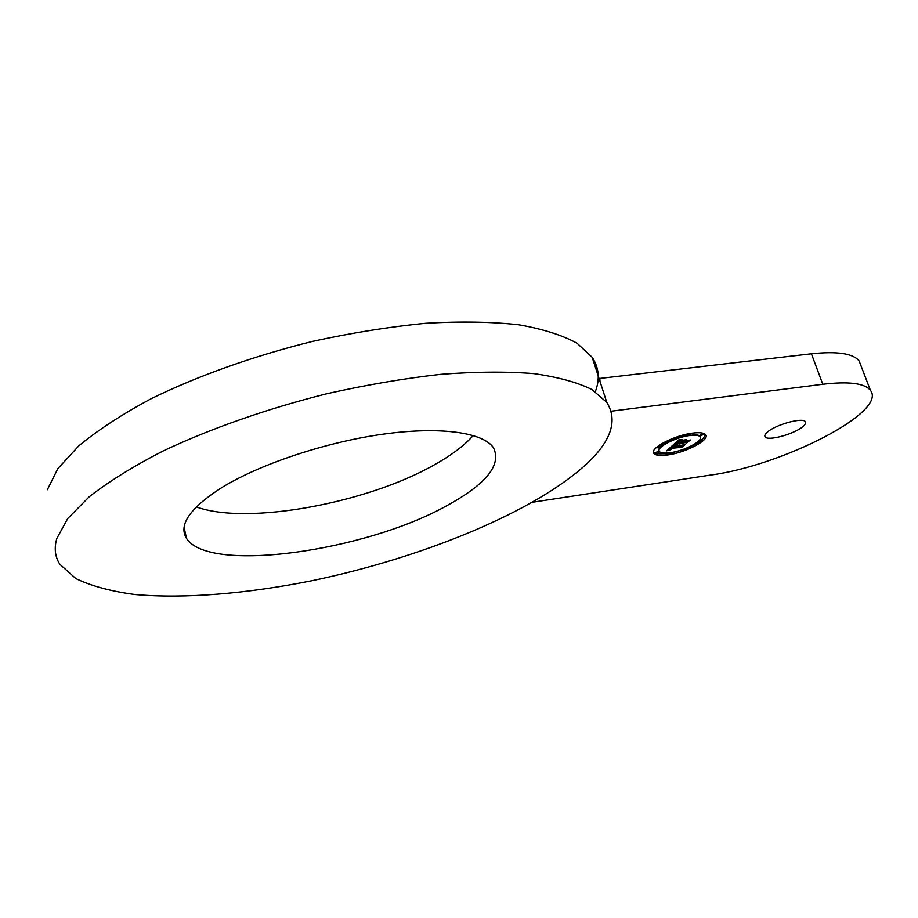 <?xml version="1.0" encoding="UTF-8"?>
<svg xmlns="http://www.w3.org/2000/svg" width="918" height="918" viewBox="0 0 918 918"><rect width="100%" height="100%" fill="white"/><g stroke="black" fill="none" stroke-linecap="round" stroke-linejoin="round"><path stroke-width="1.38" d="M186.572 538.522C178.115 525.016 189.923 507.987 222.018 487.435C260.483 463.831 326.429 441.971 383.678 434.099C441.019 426.216 483.063 432.573 493.402 447.64C501.951 464.864 486.138 484.371 445.953 506.151C365.731 550.846 209.419 573.888 186.572 538.522L184.07 527.322M473.229 435.499C464.428 445.505 451.449 455.282 434.329 464.841C367.705 502.88 247.412 525.647 196.326 506.897M588.036 462.58C611.537 440.147 617.791 420.065 606.775 402.348L591.984 389.588C577.502 382.381 558.075 377.057 533.714 373.615C506.644 371.446 475.685 371.687 440.835 374.326C404.287 378.423 366.213 384.906 326.624 393.799C267.241 408.671 210.268 428.672 162.876 451.105C133.317 466.333 108.772 481.548 89.253 496.753L67.737 518.521L56.847 538.407C53.978 548.218 55 556.859 59.9 564.341L75.896 578.604C91.525 586.086 111.193 591.387 134.877 594.52C184.805 599.018 247.596 593.579 311.672 580.773C423.657 557.501 536.571 511.165 588.036 462.58M595.312 391.665C600.074 379.214 599.029 367.762 592.19 357.32L577.101 343.286C562.459 335.196 542.951 329.023 518.59 324.754C491.555 321.77 460.733 321.277 426.101 323.251C389.806 326.751 352.064 332.775 312.889 341.324C254.148 355.805 197.898 375.818 151.218 398.687C122.117 414.282 97.996 429.991 78.856 445.815L57.834 468.65L47.334 489.73M599.993 381.395L599.821 378.445L811.409 353.786L822.792 384.263L611.193 411.218M532.692 502.215L711.198 474.973C782.102 465.529 887.97 411.987 870.413 390.334C864.722 383.254 848.852 381.222 822.792 384.263M860.935 365.639L859.179 361.049C853.315 353.476 837.4 351.055 811.409 353.786M802.458 426.939C805.224 424.736 806.188 423.003 805.361 421.729C803.158 417.162 776.364 424.346 767.758 431.827C765.176 433.962 764.292 435.625 765.107 436.83C767.425 441.329 793.485 434.409 802.458 426.939M692.31 433.17C673.904 435.396 649.095 448.615 653.845 453.423C655.59 455.466 660.168 455.982 667.593 454.984C685.631 452.7 710.257 439.791 705.69 434.765C704.037 432.78 699.573 432.24 692.31 433.17M689.613 435.545C675.143 437.312 655.613 447.697 659.342 451.495C660.708 453.102 664.311 453.515 670.14 452.723C684.38 450.933 703.808 440.743 700.182 436.807C698.873 435.235 695.351 434.811 689.613 435.545M682.9 441.742L690.428 439.974L686.859 442.901L689.843 440.284L682.487 441.891L684.013 440.755L682.843 441.581M686.32 439.711L681.604 440.468L686.32 439.711M680.135 439.424L682.097 439.768L680.135 439.424M678.895 439.791L681.087 440.158L675.935 443.061L680.72 442.396L676.83 442.694L680.135 440.548L677.243 442.533L681.179 441.983L682.005 441.248L681.145 440.72L685.425 440.124L681.569 442.269L688.718 440.755L686.044 443.096L685.608 442.51L673.284 444.782L678.895 439.791M673.743 445.964L672.251 447.009L685.207 444.541L682.051 447.1L684.633 444.84L671.792 447.192L673.743 445.941M673.892 444.874L675.969 445.104L673.892 444.874M672.894 445.241L675.097 445.482L671.058 447.445L683.726 445.23L681.259 447.387L670.748 448.328L669.968 449.269L671.035 449.464L669.67 449.372L669.991 448.443L668.901 449.613L670.427 449.751L666.514 450.876L672.894 445.241M668.132 454.502L670.415 453.308L668.132 454.502M685.815 449.636L688.098 448.432L685.815 449.636M656.634 453.813L658.917 452.608L656.634 453.813M703.154 434.558L700.801 435.809L703.154 434.558M701.18 440.674L698.85 441.891L701.18 440.674M673.525 438.678L671.173 439.929L673.525 438.678M691.736 433.686L689.372 434.937L691.736 433.686M659.56 446.527L657.242 447.754L659.56 446.527M675.327 443.956L675.074 443.199M679.63 443.348L679.377 442.579M679.813 444.071L679.584 443.405M680.009 444.094L679.607 442.889M680.031 443.819L679.618 442.625M680.043 443.692L679.664 442.533M680.089 443.624L679.722 442.533M680.135 443.543L679.79 442.522M680.215 443.463L679.894 442.51M680.307 443.371L680.009 442.487M680.399 443.302L680.112 442.476M680.49 443.222L680.227 442.465M680.961 443.164L680.708 442.396M681.053 443.325L680.731 442.373M681.099 443.256L680.789 442.327M681.167 443.187L680.858 442.269M681.236 443.119L680.926 442.201M685.608 442.51L685.344 441.742M686.044 443.096L685.631 441.902M682.82 441.168L682.602 440.525M682.005 441.248L681.799 440.64M677.954 441.397L677.759 440.812M678.104 441.294L677.897 440.686M678.264 441.202L678.046 440.56M678.413 441.122L678.184 440.433M678.574 441.042L678.322 440.307M678.735 440.961L678.471 440.181M678.918 440.881L678.631 440.032M679.113 440.801L678.804 439.883M679.331 440.72L679.045 439.848M679.572 440.64L679.343 439.94M667.788 450.497L667.593 449.9M668.189 450.382L667.925 449.602M668.579 450.268L668.258 449.304M668.958 450.164L668.579 449.017M668.901 449.613L668.671 448.925M670.427 448.42L670.151 447.594M670.748 448.328L670.427 447.353M680.835 446.905L680.582 446.137M681.259 447.387L680.858 446.205M672.251 446.481L672.056 445.884M672.389 446.4L672.183 445.769M672.527 446.32L672.309 445.655M672.664 446.251L672.435 445.54M672.814 446.194L672.561 445.425M672.963 446.125L672.699 445.31M673.135 446.068L672.86 445.23M673.307 445.999L673.066 445.264M673.502 445.941L673.284 445.31M653.432 452.195L655.773 453.676M656.347 453.836L667.111 453.802M670.392 453.251L684.874 449.154M687.949 447.961L699.505 442.006M701.822 440.307L705.701 434.788M700.113 436.578L699.78 435.602L692.528 434.019M689.166 434.34L674.214 438.334M671.069 439.619L660.283 446.251M659.216 447.559L659.009 450.509M666.904 453.067L667.283 454.33M658.55 451.484L655.395 452.517L655.762 453.641M703.578 433.537L700.4 434.604L700.778 435.74M701.593 439.642L699.803 439.722M688.959 433.732L689.338 434.868M660.031 445.505L659.181 445.322M592.19 357.32L606.775 402.348M859.179 361.049L870.413 390.334M764.809 435.993L765.107 436.83M653.455 452.23L653.845 453.423M699.78 435.602L700.182 436.807M670.22 452.723L670.415 453.308M684.759 448.822L684.977 449.476M687.811 447.582L688.098 448.432M658.516 451.415L658.917 452.608M703.555 433.457L703.968 434.662M701.57 439.573L701.972 440.766M698.587 441.122L698.827 441.822M674.076 437.932L674.363 438.781M670.92 439.171L671.15 439.848M692.344 433.17L692.551 433.789M660.008 445.425L660.409 446.63M656.978 446.974L657.219 447.674"/></g></svg>
